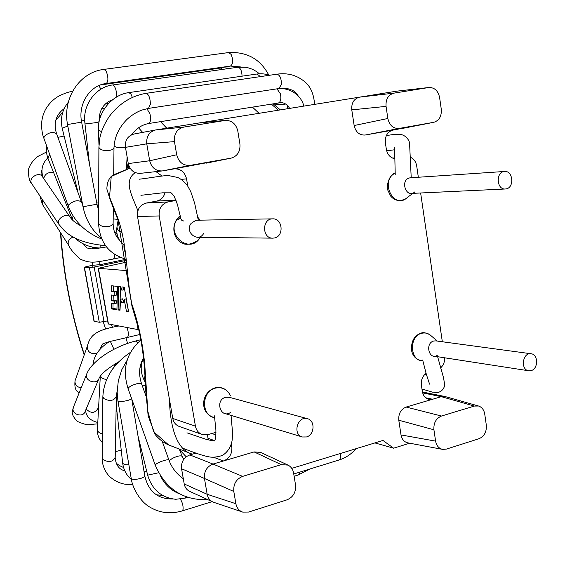 <?xml version="1.0" encoding="UTF-8"?>
<svg xmlns="http://www.w3.org/2000/svg" width="565" height="565" viewBox="0 0 565 565"><rect width="100%" height="100%" fill="white"/><g stroke="black" fill="none" stroke-linecap="round" stroke-linejoin="round"><path stroke-width="0.85" d="M506.191 188.88L505.301 189C496.423 189.868 495.646 171.647 504.559 171.478C513.027 170.468 514.609 187.552 506.191 188.88M531.128 370.612L528.755 370.781C520.181 369.913 522.597 352.193 531.072 353.754C538.389 354.29 538.431 368.896 531.128 370.612M274.364 237.985L272.733 238.155C261.941 238.543 261.863 218.577 272.662 218.853C282.726 218.168 284.329 236.382 274.364 237.985M306.442 436.964L302.332 436.978C292.282 434.485 297.529 415.522 307.381 418.679C315.404 420.367 314.649 435.001 306.442 436.964M399.201 128.425L433.842 122.294C439.252 120.514 441.731 116.185 441.286 109.313L439.598 97.463C438.15 90.866 434.647 87.533 429.075 87.476L394.017 93.126C388.254 94.779 385.598 99.2 386.057 106.382L387.844 118.495C389.483 125.451 393.268 128.763 399.201 128.425L365.209 135.021L392.894 130.12C387.456 131.765 384.949 135.974 385.372 142.74L386.354 149.329C387.406 154.556 390.132 157.649 394.532 158.617M433.63 122.337L392.894 130.12M429.075 87.476L396.948 91.142L428.63 87.533M242.632 476.38L212.991 464.056L254.116 451.922L260.606 452.381L288.002 465.094L281.292 464.649L242.632 476.38C236.198 479.078 233.253 484.113 233.804 491.479L235.88 503.719C236.742 507.992 239.03 510.788 242.731 512.109L248.642 512.045L287.069 499.813C293.242 497.115 296.067 492.186 295.544 485.017L293.595 473.046C292.896 469.303 291.031 466.655 288.002 465.094M212.814 501.953L189.685 491.352C186.732 489.919 184.91 487.454 184.218 483.958L181.563 468.752C181.033 461.965 183.787 457.36 189.826 454.924L195.942 453.158M213.563 457.226L223.401 460.984C229.552 458.455 232.356 453.702 231.82 446.717L231.332 443.829M207.461 434.725L208.238 439.845M165.037 192.609C163.801 197.227 161.011 200.052 156.66 201.091L146.137 203.075C139.838 204.975 136.963 209.46 137.528 216.536L172.777 418.453C173.603 422.436 175.764 425.099 179.267 426.455L202.129 434.471L207.948 434.605L215.985 432.331M202.129 434.471C198.513 433.073 196.288 430.304 195.441 426.165L159.196 215.943C158.624 208.57 161.59 203.894 168.102 201.917L176.061 200.413M187.771 186.083L186.549 178.879C184.833 172.099 180.758 168.751 174.338 168.829L162.776 170.856L190.25 165.361L231.332 158.087C237.632 156.011 240.492 151.286 239.906 143.905L237.809 131.073C236.099 124.053 232.01 120.486 225.534 120.373L183.802 127.083C176.979 128.968 173.872 133.813 174.472 141.624L176.697 154.761C178.702 162.296 183.215 165.828 190.25 165.361M155.975 171.626L161.978 176.005M176.697 154.761L149.683 160.757L146.766 143.835L174.472 141.624M134.152 134.004L133.898 134.046C127.683 135.904 124.865 140.339 125.451 147.352L128.283 163.582L149.683 160.757C151.519 167.628 155.672 171.026 162.127 170.948L162.776 170.856M183.802 127.083L155.509 129.978C149.125 131.892 146.208 136.511 146.766 143.835L125.451 147.352M128.283 163.582C130.021 170.185 134.039 173.441 140.332 173.349L162.127 170.948M173.709 168.921L231.05 158.151M155.77 129.936L199.233 122.944L225.534 120.373M224.764 120.465L199.233 122.944L396.51 91.198M365.209 135.021C359.439 135.36 355.752 132.196 354.149 125.536L351.776 109.871C351.331 102.985 353.902 98.748 359.51 97.152L394.017 93.126M410.155 157.176C413.721 158.638 415.904 161.569 416.702 165.976L418.34 177.248M420.635 192.983L442.331 341.754M444.634 357.793C444.775 362.059 443.377 365.477 440.432 368.055M426.059 373.373C422.458 376.219 420.904 380.125 421.391 385.104L422.323 391.383C423.157 395.768 425.396 398.438 429.026 399.399L432.642 399.236L441.336 396.665L474.346 406.066L441.491 416.031C436.025 418.382 433.503 422.959 433.92 429.774L435.601 441.124C436.477 445.743 438.843 448.497 442.678 449.387L446.35 449.111L479.028 438.708C484.297 436.357 486.726 431.865 486.324 425.219L484.742 414.103C484 409.886 481.945 407.188 478.576 406.023L474.346 406.066M445.502 396.651L441.336 396.665L422.648 392.887M425.735 397.802L432.642 399.236L406.15 407.054C400.825 409.286 398.367 413.679 398.784 420.219L433.92 429.774M442.678 449.387L407.923 442.882C404.18 442.021 401.877 439.372 401.016 434.93L398.784 420.219M409.653 443.207L393.621 448.193L374.906 442.918M393.621 448.193L382.957 440.453L291.773 468.378M184.218 483.958L207.178 494.29C207.927 497.935 209.813 500.498 212.85 501.967L213.853 502.356M189.826 454.924L212.991 464.056C206.811 466.634 203.965 471.436 204.452 478.47L181.563 468.752M235.88 503.719L207.178 494.29L204.452 478.47L233.804 491.479M111.354 300.728L114.533 301.18L114.405 303.737L111.298 303.278L111.192 308.85L116.948 309.768L117.485 286.406L111.658 285.749L111.538 291.575L114.808 291.978L114.829 295.439L111.467 295.001L111.354 300.728L113.134 300.333L113.24 295.227M113.134 300.333L116.319 300.778L116.192 303.341L114.405 303.737M111.192 308.85L112.958 308.455L113.064 303.539M112.958 308.455L116.962 309.083M111.538 291.575L113.325 291.18L113.438 285.947M113.325 291.18L116.602 291.582L116.623 295.043L114.829 295.439M114.533 301.18L116.319 300.778M114.808 291.978L116.602 291.582M124.159 299.316L126.433 311.28L128.559 311.619L124.222 287.161L121.976 286.907L121.842 290.198L120.635 286.759L118.671 286.533L118.113 309.952L120.006 310.256L120.543 299.238L121.539 302.374L123.594 302.671L124.159 299.316L125.981 298.913L128.432 310.898M121.842 290.198L123.664 289.803L123.77 287.112M118.113 309.952L119.907 309.549L120.465 286.738M120.543 299.238L122.499 298.857L123.7 302.021M124.314 299.337L126.129 298.934M126.433 311.28L128.248 310.87M120.691 299.259L122.499 298.857M121.539 302.374L123.347 301.971M126.977 270.628L98.211 268.311L108.19 323.922L138.849 329.762M98.211 268.311L126.383 262.16M126.221 260.359L94.178 267.04L89.432 267.662L84.22 267.21L93.988 321.203L99.285 322.283L107.647 320.906M84.22 267.21L91.777 265.395L100.563 264.589L126.115 259.271M114.356 254.123C114.575 257.054 114.172 258.699 113.155 259.06C94.468 262.443 91.24 263.841 80.265 259.137C74.502 254.236 70.597 249.553 68.535 245.097L42.537 204.587M126.977 327.587C128.778 332.743 128.869 336.041 127.238 337.489L109.193 341.677L103.395 343.619C101.947 345.356 103.635 341.034 99.786 349.601M166.696 128.177L160.559 121.652M259.081 113.311L252.449 107.131M166.852 128.149L160.728 121.623M168.568 444.895L192.34 454.196C176.464 450.037 170.129 426.632 169.429 399.264M137.874 210.787C132.966 197.277 122.605 181.09 135.282 172.615M214.982 415.282L214.439 416.349M230.478 412.507C220.675 419.166 214.559 400.041 225.633 397.273L229.235 397.273M180.779 218.69L181.81 220.371L183.703 221M203.704 233.352C198.364 243.282 184.246 232.173 191.132 223.373L195.773 220.357L197.03 220.223M409.802 177.869C399.399 179.917 406.56 199.523 414.88 191.86M531.072 353.754L435.82 340.872L433.736 341.013C424.732 343.181 428.983 360.421 437.261 355.413M254.116 451.922L281.292 464.649M208.075 438.32L214.7 440.665M230.534 446.265L231.82 446.717M215.957 434.916L211.84 433.503M172.777 418.453L195.441 426.165M159.196 215.943L137.528 216.536M146.137 203.075L168.102 201.917M175.913 200.031L156.66 201.091M186.549 178.879L181.245 179.359M230.958 158.165L205.95 163.207M351.776 109.871L386.057 106.382M387.844 118.495L354.149 125.536M394.532 157.946L392.696 158.122M441.491 416.031L406.15 407.054M435.601 441.124L401.016 434.93M111.51 324.628L112.492 327.418M103.261 321.902L105.62 329.056M110.366 341.387L113.946 349.276M92.695 247.166L92.611 248.868M92.618 262.096L92.893 267.287M100.224 245.274L99.991 248.084M99.744 261.489L99.857 264.731M101.672 108.755L104.504 108.6M138.517 127.782L142.648 132.401M84.34 354.608C71.338 314.253 63.492 273.735 60.801 233.041M99.327 115.422L100.937 115.465M132.175 133.962L132.577 134.392M278.361 110.21L271.412 104.137M138.1 329.72L136.907 322.954M98.444 268.375L108.431 324.035M94.178 267.04L104.017 321.739M99.285 322.283L89.432 267.662M84.432 267.273L94.207 321.308M129.103 168.356L127.817 164.472M121.532 232.279C118.452 230.979 116.941 229.15 116.983 226.784L117.068 226.275M289.69 108.388C286.61 103.579 282.839 101.792 278.39 103.028C280.692 101.954 281.37 98.882 280.41 93.825L276.991 88.839M278.39 103.028L148.687 123.523C150.608 122.471 151.046 119.286 150 113.968L146.921 108.671M125.472 147.472L117.697 147.797L114.045 146.067M117.81 219.397L113.17 218.902M274.067 103.713C276.836 104.829 280.678 104.935 285.579 104.031M259.808 76.692L259.102 75.491L256.694 74.05C261.256 73.422 265.451 73.838 269.286 75.307M132.351 97.42L131.009 94.171L128.898 92.596L256.694 74.05M101.495 131.723L98.43 129.886C97.371 112.52 111.948 94.666 128.898 92.596M242.046 76.176C241.891 71.183 240.626 68.203 238.239 67.228L245.38 67.263C250.599 68.075 255.274 70.258 259.406 73.796M116.27 97.194C116.814 91.184 115.691 87.102 112.908 84.948L237.872 67.235M112.732 99.638C103.494 103.098 98.96 110.33 99.122 121.334C99.927 122.499 87.589 124.025 85.273 123.043L84.863 122.76C82.497 105.019 95.845 86.904 112.597 84.948M98.656 202.997L96.756 202.983M222.695 69.382L220.548 68.047C221.854 67.602 224.941 67.708 229.814 68.379M100.881 89.178L98.896 85.619M84.686 120.486L81.431 120.967M67.842 126.193C64.375 127.139 62.538 128.015 62.334 128.827L62.355 128.912M82.243 202.701L81.77 202.913M64.113 136.045L57.898 137.351M49.678 154.393L47.912 158.278M73.168 216.113L72.115 219.086M53.555 172.466C48.131 171.951 44.854 173.985 43.71 178.561M42.523 199.826L42.347 204.29L39.988 196.034M73.132 236.94C68.923 239.052 67.39 241.771 68.535 245.097M70.124 217.172L42.467 176.739C39.388 171.047 27.953 178.003 31.562 183.413L31.781 183.738M81.353 226.127C76.056 223.359 72.391 220.484 70.35 217.511C67.256 211.776 55.391 219.1 59.014 224.517L59.233 224.842M81.311 201.712L56.648 133.933C53.124 131.37 48.943 132.238 44.112 136.539L43.893 138.305M82.667 204.926L81.381 201.896C77.928 199.699 73.69 200.667 68.676 204.805L68.386 206.437M241.008 66.981L230.478 66.07C233.133 63.979 233.345 60.088 231.12 54.395L228.613 52.566C247.046 51.655 260.444 59.177 268.806 75.138M230.478 66.07L106.269 83.521C108.424 81.416 108.431 77.363 106.284 71.367L104.073 69.382L228.613 52.566M106.269 83.521C89.793 85.181 77.808 104.179 81.635 122.125L67.532 124.533M81.635 122.125L96.989 204.233L83.006 206.734M298.398 96.212C296.187 92.815 293.892 90.718 291.505 89.927C287.804 88.317 283.595 87.858 278.898 88.55L281.349 84.531C281.469 78.422 279.965 74.983 276.843 74.199C287.903 72.588 297.437 75.315 305.446 82.37C310.771 87.01 313.822 94.341 314.599 104.377M278.898 88.55L148.468 108.402L150.382 104.278C150.205 97.893 148.772 94.249 146.074 93.338L276.843 74.199M148.468 108.402L141.977 110.041C136.44 112.096 131.377 115.288 126.772 119.603C118.798 127.796 114.54 137.055 114.003 147.387C113.989 148.722 112.633 149.704 109.942 150.325C103.946 151.01 100.266 150.022 98.903 147.359L98.91 147.098M113.311 207.207L113.127 223.133C113.106 224.573 111.799 225.64 109.207 226.339C103.423 227.13 99.871 226.092 98.564 223.232L98.564 222.942M144.047 379.927L144.908 376.339M169.189 460.765L172.184 458.505C177.467 455.92 180.814 455.235 182.234 456.456L183.724 459.387M142.493 386.354L145.269 384.878M147.656 475.137L147.663 475.172C152.162 489.777 161.548 497.814 175.821 499.276L185.362 498.069L186.33 496.847M138.015 436.003L147.663 475.172L158.61 472.75M144.103 471.923L146.653 471.055M122.619 462.671L122.64 462.855C123.212 464.303 125.289 464.931 128.869 464.755M116.468 394.525L117.238 394.73M115.324 451.661L121.228 450.178M97.42 429.153L97.406 429.527C97.639 431.752 99.32 433.193 102.434 433.864M100.535 375.986C101.446 378.02 103.508 379.179 106.7 379.461M86.141 409.074C91.029 413.672 94.998 413.411 98.042 408.276L98.769 404.349M93.571 361.374L93.748 363.754M125.924 337.799L127.57 343.336M75.279 380.061L75.06 380.69C74.651 384.666 76.692 387.046 81.183 387.809M87.49 345.766L87.257 346.416C87.547 352.285 90.824 354.502 97.109 353.076M73.563 406.842L73.281 407.563C70.858 414.265 83.225 418.284 85.146 411.426L98.811 378.96M86.968 373.366L86.678 374.094C84.178 381.008 97.152 385.281 99.129 378.211C101.043 373.917 107.548 368.465 118.636 361.847M97.703 423.962C87.413 424.145 89.814 426.603 77.257 421.405C69.015 412.499 73.351 410.48 73.281 407.556L86.982 373.331C92.413 360.837 113.205 346.769 135.325 341.055L136.546 341.592L137.542 342.941M102.166 457.255L103.07 459.62C108.911 462.777 112.965 461.993 115.218 457.255L116.348 396.672M132.697 484.537C123.629 485.201 115.698 482.298 108.904 475.822C103.176 469.36 101.919 461.669 102.166 457.608L102.858 396.595L103.798 398.544C109.836 401.637 114.017 400.896 116.355 396.319L117.181 390.464M294.118 476.26L298.023 475.052L299.259 473.597L299.485 472.22M131.186 478.28L131.207 478.407C132.252 487.539 140.113 501.911 150.339 507.391C159.952 513.006 170.517 514.199 182.05 510.972L183.039 509.538C183.364 506 182.467 502.525 180.341 499.114M131.603 398.53C130.522 399.773 127.605 400.719 122.845 401.369C119.928 401.63 118.29 401.454 117.916 400.825L131.207 478.407C131.61 479.212 133.255 479.508 136.144 479.297C141.462 478.555 144.336 477.376 144.753 475.751C148.397 491.395 157.684 499.128 172.608 498.959M356.07 448.688C351.31 454.204 345.54 458.003 338.746 460.094C340.384 459.423 340.857 457.24 340.158 453.561M207.772 499.644C183.187 500.548 165.672 489.057 155.227 465.165C155.975 463.667 159.083 462.071 164.563 460.362C167.261 459.67 168.73 459.606 168.97 460.171C171.774 467.735 176.548 473.915 183.3 478.703M128.142 388.784L128.1 388.671C128.721 386.877 131.737 385.21 137.147 383.663C139.823 383.091 141.314 383.169 141.61 383.896L145.841 395.691M168.342 444.81C163.49 442.706 159.055 439.245 155.05 434.429L148.171 415.925L145.353 386.778C144.923 365.336 142.535 345.533 138.192 327.382L131.928 305.976L118.064 220.18L109.907 199.035L106.863 189.014C107.025 182.34 109.066 177.671 112.993 175.009L130.021 168.116L111.234 176.464L109.539 196.994L117.633 217.582C127.641 245.415 126.087 275.6 131.857 304.076C138.919 324.755 143.291 345.978 144.972 367.737L147.818 411.306L153.616 431.709L168.561 444.902M214.679 417.69C200.709 415.635 201.43 391.029 215.555 388.077C222.412 386.778 227.413 389.391 230.548 395.917M178.71 219.397L180.645 217.702M197.736 217.144L200.158 220.166M200.243 237.314C190.44 255.041 164.994 234.892 177.474 219.001L180.313 216.098M395.097 173.18C379.284 181.033 394.024 210.335 407.231 197.566L412.881 193.35M437.331 341.076L431.455 336.076C428.658 333.357 425.431 332.425 421.773 333.286C408.707 335.998 409.717 361.169 422.839 360.83M411.235 193.428L505.301 189M410.494 177.777L504.559 171.478M433.715 356.105L528.755 370.781M197.114 237.279L272.733 238.155M197.008 220.223L272.662 218.853M224.609 413.446L302.332 436.978M229.185 397.259L307.381 418.679M155.502 129.978L133.898 134.046M402.202 128.467L433.687 122.33M392.626 158.094L394.532 157.91M478.576 406.023L445.538 396.665M444.839 396.496L422.429 391.983M242.364 511.982L213.888 502.363M101.7 108.713L104.772 108.198M84.192 355.018C71.105 314.38 63.195 273.545 60.462 232.519M273.185 103.854L280.339 109.892M124.032 244.087C123.763 247.71 124.187 250.457 125.303 252.343M128.163 162.882L127.04 168.942M123.933 244.935C118.283 240.492 115.966 234.44 116.983 226.784L118.106 220.308M303.836 106.114C302.12 98.056 293.412 88.14 279.061 88.514M148.687 123.523C141.836 124.794 136.144 128.545 131.603 134.774M126.362 169.14L127.125 156.95M114.37 231.657L117.139 234.411M273.806 103.755L273.827 104.348M287.514 105.401L287.585 108.727M284.026 88.712L283.778 88.232M98.967 144.979L98.43 129.886M89.418 163.73L84.863 122.76M100.626 84.927L220.548 68.047M105.535 103.783L108.692 103.317M68.196 102.371C62.079 109.9 60.123 118.714 62.334 128.827L78.147 193.011M62.75 112.258L55.73 120.303M46.5 145.544L46.273 151.787L47.502 157.183L72.518 220.039M47.764 157.91C42.093 163.645 40.581 170.298 43.23 177.862M74.629 237.752C81.438 244.186 89.976 247.618 100.238 248.042M106.517 246.926L95.662 248.656C92.243 248.953 89.863 248.904 88.535 248.508C86.713 247.286 88.154 249.758 83.458 243.974M120.726 257.492L113.155 259.06M41.951 170.072C40.701 173.25 40.793 175.355 42.227 176.4M46.309 152.112L38.152 156.293C31.986 160.411 28.25 168.165 28.476 170.164C28.434 177.113 29.465 181.527 31.562 183.413L59.014 224.517L64.41 230.746C73.132 239.03 86.841 243.988 105.521 245.62M64.149 108.65C55.815 114.857 53.287 123.219 56.578 133.728M72.518 91.41C70.004 91.544 65.999 92.822 60.504 95.238C54.706 98.035 49.897 102.463 46.076 108.522C43.039 113.734 41.535 119.554 41.563 125.988C41.888 131.398 42.636 135.438 43.823 138.107L68.323 206.26C74.347 221.579 85.492 232.505 101.764 239.037M104.073 69.382C79.284 72.143 62.454 98.543 67.525 124.512L83.006 206.741C85.795 219.898 91.961 230.442 101.488 238.388M96.989 204.233L98.621 210.3M146.074 93.338C131.553 95.817 119.42 103.353 109.688 115.938C104.574 123.29 101.269 130.741 99.786 138.291L98.903 147.359L98.564 223.232C99.624 242.279 108.805 254.278 126.108 259.222M113.685 174.536L113.996 147.656M113.12 223.422C113.254 230.343 115.302 235.789 119.25 239.758M180.842 218.683L177.452 204.551L174.281 196.5C172.014 193.414 170.715 192.185 170.383 192.827L162.501 192.827L140.925 195.306M198.308 220.195L194.664 203.266L190.779 191.683L187.432 185.595C184.458 181.852 181.245 179.154 177.791 177.488L168.907 175.659C163.454 175.291 152.098 177.721 139.463 179.19M411.214 177.728L409.533 142.521C408.163 138.63 405.649 136.045 401.998 134.76C397.188 133.863 395.161 134.166 386.326 135.593M395.232 174.769L394.582 147.126M394.645 149.76L386.665 150.82M144.139 361.388L143.411 353.153M186.203 456.788L178.822 448.907M143.432 358.231C140.297 365.138 140.466 372.3 143.934 379.708L145.149 382.138M179.663 450.086L182.184 456.329M139.972 367.794L141.434 364.856M180.164 494.085C171.294 490.787 164.747 484.749 160.524 475.97M140.184 366.621L140.939 365.746M185.518 498.026L187.742 497.341M162.671 495.463L156.343 494.778M131.412 479.523C126.447 475.32 123.523 469.762 122.64 462.855L116.192 404.83M123.573 467.481C120.126 466.118 117.605 464.557 116.016 462.806M109.991 373.077L116.362 363.14M102.336 442.529C98.889 439.097 97.244 434.76 97.406 429.527L100.295 376.311M97.787 422.465C90.287 420.635 86.212 416.624 85.562 410.437M98.48 409.773L97.929 408.841M109.299 341.648C100.259 347.503 94.984 354.248 93.486 361.868L93.027 364.503M79.277 392.583C75.71 391.496 74.305 387.526 75.06 380.69L87.257 346.416C90.075 335.878 94.532 330.235 118.763 326.012M140.071 334.438L127.309 337.467M85.781 411.857L85.082 411.617M141.271 339.629L135.325 341.055M124.801 470.8C119.003 469.423 115.804 465.03 115.211 457.622M102.858 396.595C103.882 378.818 113.106 364.058 130.515 352.306M309.719 469.063L298.207 474.995M182.198 510.922L212.15 501.649M131.716 398.848L144.753 475.751M140.431 365.52L141.525 364.256M117.916 400.825L117.16 392.237L118.318 380.683L121.835 369.63L127.309 359.912M293.744 473.993L338.746 460.094M141.278 339.664C126.313 352.828 121.92 369.164 128.1 388.671L155.227 465.165M162.332 441.675L168.935 460.087M141.568 383.783C138.453 374.305 139.068 365.739 143.418 358.09M231.064 415.402L232.505 432.105L232.272 438.525C232.264 441.258 230.64 450.361 222.37 455.461C216.494 457.311 211.663 457.678 207.878 456.584C203.647 455.884 195.342 453.123 182.954 448.285M214.495 416.334L215.915 430.184L215.788 437.282L214.721 440.997L213.104 440.665C210.809 440.361 211.557 440.714 205.152 439.019L186.937 432.825M422.669 360.032L426.293 374.129L429.562 384.136M437.635 356.713L443.603 377.992L444.74 385.429C443.638 389.391 441.223 391.778 437.487 392.583L432.289 392.11L421.97 389.002M424.732 374.489L426.554 374.983M214.693 417.782C206.14 415.226 204.17 409.272 203.746 405.578C203.181 403.572 203.697 400.444 205.272 396.199C207.595 391.99 210.844 389.207 215.025 387.858C220.682 386.63 225.315 388.325 228.917 392.943M197.453 240.718C189.473 245.542 183.23 245.5 178.731 240.577C172.932 236.071 171.026 223.041 180.228 215.703M412.146 177.664L411.002 176.986M405.642 198.788C399.738 201.733 394.737 200.836 390.655 196.097L387.647 189.826C386.467 188.978 387.555 175.934 395.069 172.855M422.853 360.887C416.49 360.053 412.711 356.473 411.511 350.166C411.108 341.161 414.315 335.483 421.116 333.131C423.143 332.128 426.151 332.728 430.135 334.925M435.191 356.338L434.732 356.543"/></g></svg>
